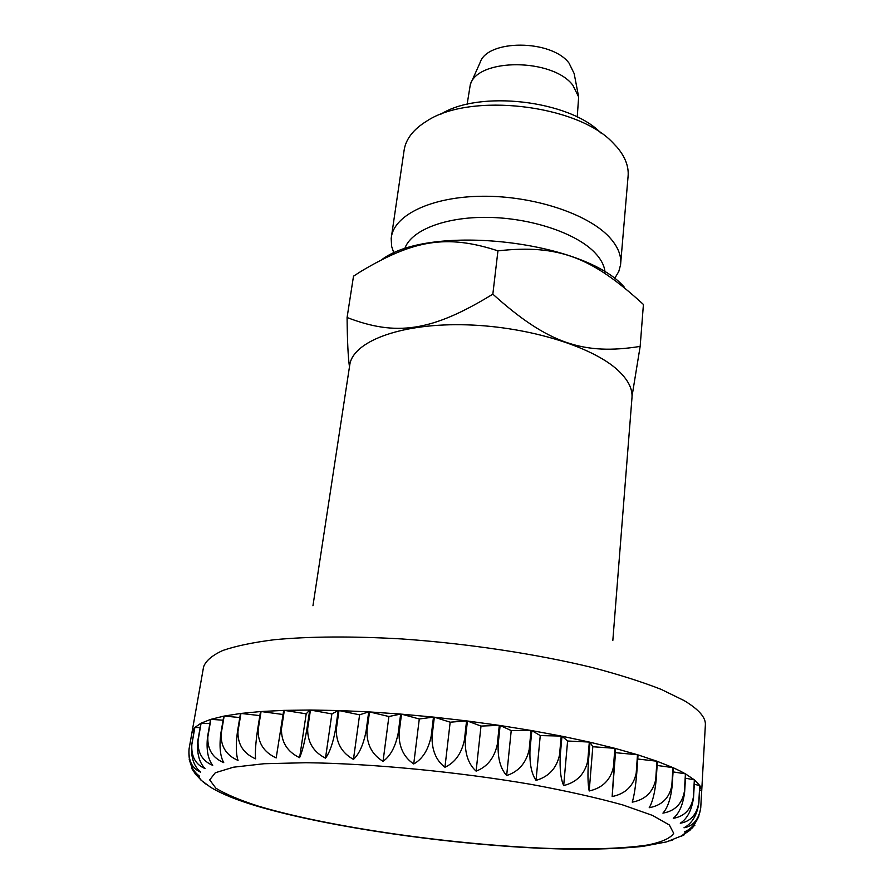 <?xml version="1.0" encoding="UTF-8"?>
<svg xmlns="http://www.w3.org/2000/svg" width="894" height="894" viewBox="0 0 894 894"><rect width="100%" height="100%" fill="white"/><g stroke="black" fill="none" stroke-linecap="round" stroke-linejoin="round"><path stroke-width="1.34" d="M612.837 640.417L631.98 397.696C632.684 388.812 628.013 379.693 617.977 370.328C591.694 345.766 524.242 325.483 461.371 324.734C398.411 323.84 352.705 342.022 349.744 365.031L312.956 605.73M577.233 117.025L578.653 96.932L572.819 85.187C552.537 58.177 478.178 57.942 470.345 84.394L467.126 104.285M578.44 95.814L574.149 73.543L569.053 63.128C551.386 39.28 487.163 39.202 480.067 62.647L470.803 83.354M191.908 732.834L189.036 749.083C188.187 761.241 191.674 770.27 199.507 776.171L193.149 770.93L189.226 759.408M189.07 748.96L192.042 732.164L194.736 727.582L191.729 744.635C190.724 756.983 193.707 766.18 200.669 772.204C192.121 768.494 188.254 760.738 189.07 748.96L189.036 749.083M191.841 744.523L194.858 727.47L200.893 723.268L197.865 740.578C196.702 753.128 199.094 762.459 205.05 768.572C195.54 764.549 191.137 756.525 191.841 744.523L191.729 744.635M198.077 740.478L201.105 723.168L210.571 719.424L207.531 736.991C206.19 749.731 207.922 759.185 212.716 765.353C202.357 761.006 197.473 752.714 198.077 740.478L197.865 740.578M207.833 736.913L210.872 719.335L223.779 716.15L220.751 733.963C219.231 746.881 220.226 756.436 223.735 762.627C212.638 757.944 207.341 749.373 207.833 736.913L207.531 736.991M221.142 733.896L224.17 716.072L240.475 713.501L237.469 731.56C235.759 744.635 235.949 754.268 238.05 760.436C226.383 755.43 220.74 746.579 221.142 733.896L220.751 733.963M237.949 731.504L240.955 713.434L260.512 711.557L257.561 729.85C255.662 743.07 255.002 752.737 255.595 758.85C243.514 753.519 237.636 744.411 237.949 731.504L237.469 731.56M258.131 729.817L261.082 711.523L283.7 710.384L276.19 757.922C263.909 752.29 257.885 742.914 258.131 729.817L257.561 729.85M281.465 728.867L284.348 710.372L309.737 710.037L306.933 728.711C304.664 742.165 302.217 751.832 299.602 757.687C287.32 751.765 281.275 742.165 281.465 728.867L280.817 728.889M307.659 728.722L310.453 710.037L338.223 710.529L335.529 729.37C333.082 742.892 329.741 752.502 325.494 758.179C313.436 751.999 307.491 742.176 307.659 728.722L306.933 728.711M336.3 729.392L338.994 710.551L368.708 711.87L366.138 730.845C363.534 744.423 359.31 753.944 353.465 759.386C341.877 752.994 336.155 742.992 336.3 729.392L335.529 729.37M366.953 730.89L369.524 711.926L400.657 714.071L398.21 733.136C395.483 746.736 390.432 756.134 383.045 761.319C372.161 754.759 366.797 744.613 366.953 730.89L366.138 730.845M399.07 733.203L401.507 714.15L433.478 717.1L431.176 736.209C428.349 749.809 422.527 759.062 413.732 763.957C403.764 757.263 398.869 747.015 399.07 733.203L398.21 733.136M432.048 736.31L434.339 717.189L466.567 720.888L464.422 740.02C461.505 753.586 455.012 762.66 444.944 767.242C436.093 760.481 431.791 750.167 432.048 736.31L431.176 736.209M465.282 740.131L467.428 721L499.288 725.369L497.299 744.49C494.326 757.989 487.275 766.862 476.111 771.131C468.557 764.348 464.947 754.011 465.282 740.131L464.422 740.02M498.137 744.613L500.126 725.492L531.025 730.465L529.192 749.53C526.208 762.928 518.699 771.6 506.663 775.534C500.539 768.795 497.701 758.481 498.137 744.613L497.299 744.49M530.008 749.664L531.841 730.61L561.208 736.064L559.521 755.028C556.549 768.326 548.726 776.763 536.031 780.373C531.449 773.723 529.438 763.487 530.008 749.664L529.192 749.53M560.281 755.184L561.98 736.22L589.314 742.054L587.76 760.895C584.832 774.048 576.809 782.272 563.689 785.558C560.717 779.043 559.588 768.918 560.281 755.184L559.521 755.028M588.464 761.051L590.018 742.221L614.871 748.323L613.44 767.007C610.58 780.004 602.5 787.994 589.202 790.978C587.861 784.664 587.615 774.685 588.464 761.051L587.76 760.895M614.077 767.175L615.497 748.49L637.5 754.748L636.193 773.254C633.433 786.072 625.42 793.838 612.155 796.543L614.077 767.175L613.44 767.007M636.74 773.411L638.048 754.916L656.934 761.219L655.715 779.512C653.067 792.151 645.244 799.705 632.237 802.153C634.081 796.319 635.589 786.742 636.74 773.411L636.193 773.254M656.185 779.669L657.392 761.386L672.947 767.622L671.819 785.681C669.304 798.141 661.761 805.483 649.212 807.707C652.553 802.153 654.877 792.81 656.185 779.669L655.715 779.512M672.187 785.837L673.316 767.778L679.798 770.84L685.43 773.858L684.368 791.671C681.999 803.941 674.847 811.081 662.923 813.127C667.65 807.874 670.735 798.778 672.187 785.837L671.819 785.681M191.439 768.192L201.418 780.428L194.948 773.589M206.335 784.384L202.714 781.591M209.956 786.832L212.493 788.374M694.347 779.836L693.342 797.403C691.129 809.461 684.435 816.434 673.283 818.323C679.272 813.384 683.061 804.555 684.659 791.827L685.709 774.014L694.347 779.836L685.463 778.216M192.042 732.164L193.931 732.152M194.858 727.47L200.144 727.593M201.105 723.168L209.855 723.592M210.872 719.335L223.087 720.206M224.17 716.072L239.804 717.536M240.955 713.434L259.863 715.613M276.19 757.922L283.7 710.384M261.082 711.523L282.973 714.496M299.602 757.687L306.206 713.825L309.737 710.037M284.348 710.372L306.206 713.825M325.494 758.179L331.875 713.926L338.223 710.529M310.453 710.037L331.875 713.926M353.465 759.386L359.6 714.831L368.708 711.87M338.994 710.551L359.6 714.831M383.045 761.319L388.901 716.519L400.657 714.071M369.524 711.926L388.901 716.519M413.732 763.957L419.286 718.988L433.478 717.1M401.507 714.15L419.286 718.988M444.944 767.242L450.174 722.196L466.567 720.888M434.339 717.189L450.174 722.196M476.111 771.131L481.006 726.073L499.288 725.369M467.428 721L481.006 726.073M506.663 775.534L511.223 730.566L531.025 730.465M500.126 725.492L511.223 730.566M536.031 780.373L540.255 735.572L561.208 736.064M531.841 730.61L540.255 735.572M563.689 785.558L567.601 741.003L589.314 742.054M561.98 736.22L567.601 741.003M589.202 790.978L592.811 746.736L614.871 748.323M590.018 742.221L592.811 746.736M612.155 796.543L615.497 752.692L637.5 754.748M615.497 748.49L615.497 752.692M680.289 823.229C687.397 818.613 691.811 810.053 693.532 797.549L694.537 779.981L699.734 785.48L698.773 802.79C696.705 814.657 690.548 821.474 680.289 823.229M683.977 827.788C692.068 823.486 697.029 815.205 698.862 802.924L699.834 785.625L701.678 790.732L700.728 807.785C698.829 819.452 693.241 826.123 683.977 827.788M698.795 816.602L692.671 827.654L684.458 831.956C693.375 827.978 698.806 819.954 700.74 807.908L701.611 792.207M690.067 830.213L681.865 835.7L694.884 825.218M680.826 836.404L684.022 834.951M669.874 840.896L672.925 839.846M694.292 784.351L699.734 785.48M699.577 790.229L701.678 790.732M637.757 759.017L656.934 761.219M657.124 765.465L672.947 767.622M673.059 771.891L685.43 773.858M632.047 396.198L640.16 346.403C583.983 355.387 548.078 343.955 492.84 294.148C431.232 331.976 395.796 336.267 347.084 317.515C347.297 340.748 348.101 357.198 349.465 366.842M393.896 253.147L391.617 246.319L391.192 238.396L404.122 150.203C405.831 138.983 413.441 129.239 426.963 120.958C470.244 92.227 576.965 104.576 612.546 142.425L617.016 147.152C625.197 156.852 628.884 166.507 628.102 176.118L620.548 264.937L618.782 271.497L614.536 278.671M440.474 114.432C478.525 89.713 569.467 100.24 600.869 132.982M391.326 237.279C394.243 214.828 431.802 196.624 482.514 196.255C533.159 195.752 587.47 213.677 609.082 236.865C617.53 245.951 621.397 254.935 620.671 263.808M347.084 317.515L353.51 276.168L361.344 271.15C413.251 240.307 446.151 233.96 497.947 250.845C559.052 244.073 592.219 257.55 643.423 304.463L640.16 346.403M382.185 259.349C430.662 223.276 584.71 240.899 624.213 287.063M404.636 249.035C410.424 230.596 444.497 216.784 487.632 217.376C530.734 217.89 575.814 232.976 594.51 252.32C600.936 258.947 604.433 265.585 605.026 272.223M492.84 294.148L497.947 250.845M701.678 791.536L705.366 724.844C705.869 717.48 698.762 709.389 684.066 700.55L661.191 689.386C641.993 681.865 619.106 674.601 592.51 667.594C536.791 653.995 467.338 643.49 401.562 638.931C352.147 636.115 309.76 636.372 274.38 639.713C253.058 642.406 235.86 645.993 222.774 650.486C212.169 655.38 205.776 660.822 203.597 666.79L191.953 732.566M652.486 815.406L622.973 805.002C597.315 797.85 566.695 790.978 531.114 784.384C456.99 771.701 370.63 763.465 306.094 762.727L264.032 763.733L233.412 767.208L215.286 772.762L209.688 779.914L215.845 788.162C225.266 794.028 239.324 799.985 258.008 806.019C328.277 827.162 452.353 844.841 549.117 848.428C589.917 849.691 624.493 848.562 648.418 844.875C662.253 841.947 670.668 838.091 673.685 833.297L669.371 824.994L652.486 815.406M193.149 770.93L201.016 780.138M201.228 780.328L210.559 787.212C221.187 793.716 236.374 799.929 256.12 805.852C318.253 824.413 420.381 840.349 510.429 846.551C561.845 850.093 605.886 850.049 642.562 846.428L666.522 841.902L682.446 835.532M683.195 835.108L692.671 827.654"/></g></svg>
